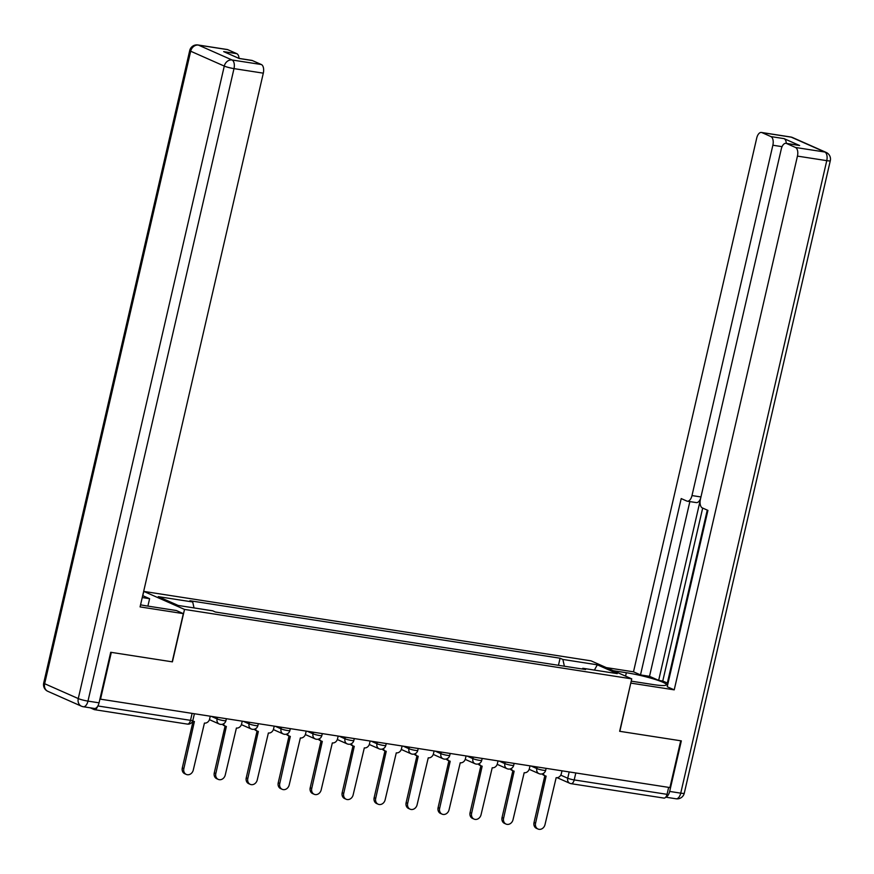 <?xml version="1.0" encoding="UTF-8"?>
<svg xmlns="http://www.w3.org/2000/svg" width="874" height="874" viewBox="0 0 874 874"><rect width="100%" height="100%" fill="white"/><g stroke="black" fill="none" stroke-linecap="round" stroke-linejoin="round"><path stroke-width="1.31" d="M142.79 595.686L143.784 591.403L184.512 609.418L631.749 678.869L619.644 731.298L680.726 740.781L669.921 787.572L100.521 699.167L111.326 652.375L172.407 661.858L184.512 609.418M631.749 678.869L591.021 660.842L143.784 591.403M90.208 707.809L94.195 709.579A4.862 2.535 -81.2 0 0 94.534 709.677A4.862 2.535 -81.2 0 0 97.484 706.563M99.942 698.905L100.521 699.167M668.654 787.376L667.048 794.335A4.862 2.535 98.8 0 1 663.934 798.093A4.862 2.535 98.8 0 1 663.595 797.995M564.386 666.228L562.878 659.455L597.313 664.808L617.263 673.636L582.827 668.282L582.16 668.981M562.878 659.455L560.081 658.22L189.909 600.744L192.706 601.978L158.27 596.636L178.22 605.464L212.655 610.806L215.441 612.04L585.613 669.517L582.827 668.282M558.453 665.3L560.081 658.22M192.706 601.978L194.039 607.922M597.313 664.808L594.407 670.085M543.191 773.512A4.862 4.108 113.9 0 0 545.234 775.861A4.862 4.108 113.9 0 0 546.119 776.123L535.565 823.199A5.594 4.72 113.9 0 0 538.023 829.033A5.594 4.72 113.9 0 0 544.994 824.663L556.159 777.674A4.862 4.108 113.9 0 0 561.348 773.61L561.993 770.813M538.023 829.033L536.472 828.355A5.594 4.72 -66.1 0 1 534.025 822.51L544.841 775.686M545.234 775.861L543.694 775.183A4.862 4.108 -66.1 0 1 542.175 773.905M511.224 768.541A4.862 4.108 113.9 0 0 513.257 770.901A4.862 4.108 113.9 0 0 514.141 771.152L503.599 818.228A5.594 4.72 113.9 0 0 506.046 824.073A5.594 4.72 113.9 0 0 513.027 819.692L524.182 772.714A4.862 4.108 113.9 0 0 529.371 768.65L530.015 765.853M506.046 824.073L504.506 823.384A5.594 4.72 -66.1 0 1 502.047 817.551L512.863 770.715M513.257 770.901L511.716 770.212A4.862 4.108 -66.1 0 1 510.197 768.934M479.247 763.581A4.862 4.108 113.9 0 0 481.29 765.93A4.862 4.108 113.9 0 0 482.164 766.192L471.621 813.268A5.594 4.72 113.9 0 0 474.069 819.102A5.594 4.72 113.9 0 0 481.05 814.732L492.215 767.754A4.862 4.108 113.9 0 0 497.393 763.679L498.038 760.883M474.069 819.102L472.528 818.425A5.594 4.72 -66.1 0 1 470.07 812.58L480.886 765.755M481.29 765.93L479.739 765.253A4.862 4.108 -66.1 0 1 478.231 763.974M613.286 670.697L626.352 672.729A27.345 3.234 13 0 1 653.337 678.88A27.345 3.234 13 0 1 666.359 684.79A27.345 3.234 13 0 1 653.075 684.55L631.225 681.152M665.89 797.001A7.287 3.802 -81.2 0 0 669.67 791.429L681.338 740.879L619.852 731.33L630.788 683.042M630.973 683.129L674.225 689.848L667.223 686.745L707.929 510.394L702.346 507.925A7.287 3.802 -81.2 0 1 700.413 499.294L781.301 148.962A7.287 3.802 -81.2 0 1 785.977 143.325L799.098 145.368A7.287 3.802 98.8 0 1 799.612 145.521L784.054 138.627A7.287 3.802 98.8 0 1 786.316 143.38M707.263 510.099L667.091 684.102L667.758 684.397M702.685 508.078L662.765 681.01L667.343 683.031M662.765 681.01L658.657 680.365L649.513 676.323L640.5 674.925L633.497 671.822L756.72 138.081A7.287 3.802 -81.2 0 1 761.396 132.455A7.287 3.802 -81.2 0 1 761.909 132.597L770.934 136.595L784.054 138.627M606.283 667.594L633.497 671.822M674.225 689.848L797.449 156.107A7.287 3.802 -81.2 0 0 795.515 147.477L786.491 143.478A7.287 3.802 -81.2 0 0 785.977 143.325M782.066 146.657L772.867 145.226L691.99 495.569A7.287 3.802 -81.2 0 1 687.303 501.195A7.287 3.802 -81.2 0 1 686.789 501.042L681.207 498.573L640.5 674.925M772.867 145.226A7.287 3.802 -81.2 0 0 770.934 136.595M700.205 500.431L658.657 680.365M700.697 498.06A7.287 3.802 98.8 0 1 696.327 502.594L687.303 501.195M689.859 501.589L649.513 676.323M140.561 604.83A27.345 3.234 13 0 0 147.214 605.999L176.319 610.522L183.332 613.624L140.08 606.906L263.303 73.165L233.992 68.62L87.968 701.112L99.046 702.827L110.714 652.277L172.2 661.826L183.332 613.624M142.243 597.554L149.607 598.701L142.68 595.642M147.892 606.108L149.607 598.701M227.764 49.665L198.453 45.109A7.287 3.802 -81.2 0 0 197.95 44.967L227.251 49.512A7.287 3.802 98.8 0 1 227.764 49.665L236.788 53.664A7.287 3.802 98.8 0 1 239.05 58.405M238.984 58.394L251.832 60.393A7.287 3.802 98.8 0 1 252.346 60.546L261.37 64.534A7.287 3.802 98.8 0 1 263.303 73.165M236.788 53.664L223.668 51.621L239.225 58.503L252.346 60.546M99.046 702.827A7.287 3.802 98.8 0 1 94.359 708.453L83.292 706.738A7.287 3.802 -81.2 0 0 87.968 701.112A7.287 0.863 -167 0 1 78.267 698.577L224.279 66.085L190.674 51.216L44.65 683.708L78.267 698.577A7.287 6.162 -66.1 0 0 81.457 706.203A7.287 7.287 0 0 0 83.292 706.738A7.287 3.802 -81.2 0 1 82.779 706.585A7.287 6.162 -66.1 0 1 81.457 706.203L47.852 691.334A7.287 6.162 113.9 0 1 44.65 683.708A7.287 0.863 -167 0 1 43.7 683.02A7.287 7.287 0 0 0 47.852 691.334M447.269 758.61A4.862 4.108 113.9 0 0 449.312 760.97A4.862 4.108 113.9 0 0 450.197 761.221L439.644 808.297A5.594 4.72 113.9 0 0 442.102 814.142A5.594 4.72 113.9 0 0 449.072 809.761L460.237 762.784A4.862 4.108 113.9 0 0 465.427 758.719L466.071 755.923M442.102 814.142L440.551 813.465A5.594 4.72 -66.1 0 1 438.103 807.62L448.908 760.795M449.312 760.97L447.772 760.282A4.862 4.108 -66.1 0 1 446.253 759.003M415.292 753.65A4.862 4.108 113.9 0 0 417.335 755.999A4.862 4.108 113.9 0 0 418.22 756.261L407.666 803.337A5.594 4.72 113.9 0 0 410.125 809.182A5.594 4.72 113.9 0 0 417.095 804.801L428.26 757.824A4.862 4.108 113.9 0 0 433.449 753.759L434.094 750.952M410.125 809.182L408.573 808.494A5.594 4.72 -66.1 0 1 406.126 802.649L416.942 755.824M417.335 755.999L415.795 755.322A4.862 4.108 -66.1 0 1 414.276 754.044M383.325 748.679A4.862 4.108 113.9 0 0 385.358 751.039A4.862 4.108 113.9 0 0 386.242 751.301L375.7 798.366A5.594 4.72 113.9 0 0 378.147 804.211A5.594 4.72 113.9 0 0 385.128 799.83L396.283 752.853A4.862 4.108 113.9 0 0 401.472 748.789L402.116 745.992M378.147 804.211L376.607 803.534A5.594 4.72 -66.1 0 1 374.148 797.689L384.964 750.864M385.358 751.039L383.817 750.351A4.862 4.108 -66.1 0 1 382.299 749.084M351.348 743.719A4.862 4.108 113.9 0 0 353.391 746.068A4.862 4.108 113.9 0 0 354.265 746.33L343.722 793.406A5.594 4.72 113.9 0 0 346.17 799.251A5.594 4.72 113.9 0 0 353.151 794.87L364.316 747.893A4.862 4.108 113.9 0 0 369.494 743.829L370.139 741.032M346.17 799.251L344.629 798.563A5.594 4.72 -66.1 0 1 342.171 792.718L352.987 745.893M353.391 746.068L351.84 745.391A4.862 4.108 -66.1 0 1 350.332 744.113M319.371 738.759A4.862 4.108 113.9 0 0 321.413 741.108A4.862 4.108 113.9 0 0 322.298 741.37L311.745 788.435A5.594 4.72 113.9 0 0 314.203 794.28A5.594 4.72 113.9 0 0 321.173 789.899L332.339 742.922A4.862 4.108 113.9 0 0 337.528 738.858L338.172 736.061M314.203 794.28L312.652 793.603A5.594 4.72 -66.1 0 1 310.204 787.758L321.009 740.934M321.413 741.108L319.873 740.431A4.862 4.108 -66.1 0 1 318.354 739.153M287.393 733.789A4.862 4.108 113.9 0 0 289.436 736.148A4.862 4.108 113.9 0 0 290.321 736.4L279.767 783.475A5.594 4.72 113.9 0 0 282.226 789.32A5.594 4.72 113.9 0 0 289.196 784.939L300.361 737.962A4.862 4.108 113.9 0 0 305.55 733.898L306.195 731.101M282.226 789.32L280.674 788.632A5.594 4.72 -66.1 0 1 278.227 782.787L289.043 735.963M289.436 736.148L287.896 735.46A4.862 4.108 -66.1 0 1 286.377 734.182M255.427 728.829A4.862 4.108 113.9 0 0 257.459 731.177A4.862 4.108 113.9 0 0 258.343 731.44L247.801 778.516A5.594 4.72 113.9 0 0 250.248 784.349A5.594 4.72 113.9 0 0 257.229 779.979L268.384 732.991A4.862 4.108 113.9 0 0 273.573 728.927L274.218 726.13M250.248 784.349L248.708 783.672A5.594 4.72 -66.1 0 1 246.25 777.827L257.065 731.003M257.459 731.177L255.918 730.5A4.862 4.108 -66.1 0 1 254.4 729.222M223.449 723.858A4.862 4.108 113.9 0 0 225.492 726.218A4.862 4.108 113.9 0 0 226.366 726.469L215.823 773.545A5.594 4.72 113.9 0 0 218.271 779.389A5.594 4.72 113.9 0 0 225.252 775.009L236.417 728.031A4.862 4.108 113.9 0 0 241.595 723.967L242.24 721.17M218.271 779.389L216.73 778.701A5.594 4.72 -66.1 0 1 214.272 772.867L225.088 726.032M225.492 726.218L223.941 725.529A4.862 4.108 -66.1 0 1 222.433 724.251M192.75 720.788A4.862 4.108 113.9 0 0 193.515 721.247A4.862 4.108 113.9 0 0 194.399 721.509L183.846 768.585A5.594 4.72 113.9 0 0 186.304 774.43A5.594 4.72 113.9 0 0 193.274 770.049L204.44 723.071A4.862 4.108 113.9 0 0 209.629 718.996L210.273 716.199M186.304 774.43L184.753 773.741A5.594 4.72 -66.1 0 1 182.305 767.896L193.11 721.072M211.322 716.363L217.091 718.92A4.862 0.579 13 0 0 223.569 720.602A4.862 0.579 13 0 0 225.929 720.646L226.377 718.701M243.3 721.334L249.068 723.88A4.862 0.579 13 0 0 255.536 725.573A4.862 0.579 13 0 0 257.896 725.617L258.343 723.672M275.277 726.294L281.035 728.85A4.862 0.579 13 0 0 287.513 730.533A4.862 0.579 13 0 0 289.873 730.577L290.321 728.632M307.255 731.265L313.012 733.81A4.862 0.579 13 0 0 319.491 735.504A4.862 0.579 13 0 0 321.851 735.547L322.298 733.603M339.221 736.225L344.99 738.781A4.862 0.579 13 0 0 351.468 740.464A4.862 0.579 13 0 0 353.828 740.507L354.276 738.563M371.199 741.196L376.967 743.741A4.862 0.579 13 0 0 383.435 745.435A4.862 0.579 13 0 0 385.795 745.467L386.242 743.534M403.176 746.156L408.934 748.712A4.862 0.579 13 0 0 415.412 750.395A4.862 0.579 13 0 0 417.772 750.438L418.22 748.494M435.154 751.127L440.911 753.672A4.862 0.579 13 0 0 447.39 755.355A4.862 0.579 13 0 0 449.749 755.398L450.197 753.454M467.12 756.086L472.889 758.632A4.862 0.579 13 0 0 479.367 760.325A4.862 0.579 13 0 0 481.727 760.369L482.175 758.424M499.098 761.046L504.866 763.603A4.862 0.579 13 0 0 511.334 765.285A4.862 0.579 13 0 0 513.693 765.329L514.152 763.384M531.075 766.017L536.833 768.563A4.862 0.579 13 0 0 543.311 770.256A4.862 0.579 13 0 0 545.671 770.3L546.119 768.355M560.747 775.151L567.729 778.231A4.862 0.579 13 0 0 574.196 779.925L667.048 794.335M569.182 771.928L567.729 778.231A4.862 4.108 -66.1 0 0 569.859 783.312A4.862 4.862 0 0 0 571.083 783.672A4.862 2.535 -81.2 0 0 574.196 779.925L575.813 772.966M217.462 717.325L217.091 718.92A4.862 4.108 113.9 0 0 219.221 724A4.862 4.108 113.9 0 0 220.106 724.262M249.429 722.285L249.068 723.88A4.862 4.108 113.9 0 0 251.199 728.96A4.862 4.108 113.9 0 0 252.083 729.222M281.406 727.244L281.035 728.85A4.862 4.108 113.9 0 0 283.176 733.931A4.862 4.108 113.9 0 0 284.05 734.182M313.384 732.215L313.012 733.81A4.862 4.108 113.9 0 0 315.143 738.891A4.862 4.108 113.9 0 0 316.027 739.153M345.361 737.175L344.99 738.781A4.862 4.108 113.9 0 0 347.12 743.861A4.862 4.108 113.9 0 0 348.005 744.113M377.328 742.146L376.967 743.741A4.862 4.108 113.9 0 0 379.098 748.821A4.862 4.108 113.9 0 0 379.982 749.084M409.305 747.106L408.934 748.712A4.862 4.108 113.9 0 0 411.075 753.792A4.862 4.108 113.9 0 0 411.949 754.044M441.283 752.077L440.911 753.672A4.862 4.108 113.9 0 0 443.042 758.752A4.862 4.108 113.9 0 0 443.926 759.014M473.26 757.037L472.889 758.632A4.862 4.108 113.9 0 0 475.019 763.723A4.862 4.108 113.9 0 0 475.904 763.974M505.227 762.008L504.866 763.603A4.862 4.108 113.9 0 0 506.996 768.683A4.862 4.108 113.9 0 0 507.881 768.945M537.204 766.968L536.833 768.563A4.862 4.108 113.9 0 0 538.974 773.643A4.862 4.108 113.9 0 0 539.848 773.905M192.116 713.381L190.499 720.34A4.862 0.579 13 0 0 192.87 720.384L194.399 713.741M97.855 705.963L190.499 720.34A4.862 2.535 -81.2 0 1 187.386 724.098A4.862 4.862 0 0 0 192.87 720.384M187.047 724A4.862 2.535 -81.2 0 0 187.386 724.098L94.534 709.677M557.164 777.696L569.859 783.312A4.862 4.108 -66.1 0 0 570.744 783.574A4.862 2.535 -81.2 0 0 571.083 783.672L663.934 798.093M535.565 823.199L534.025 822.51M503.599 818.228L502.047 817.551M471.621 813.268L470.07 812.58M799.612 145.521L786.491 143.478M795.515 147.477L824.827 152.021L791.221 137.152L761.909 132.597M669.67 791.429L680.737 793.155L826.76 160.652L797.449 156.107M691.99 495.569L700.959 496.956M625.566 676.137L626.352 672.729M824.827 152.021A7.287 3.802 98.8 0 1 826.76 160.652A7.287 0.863 -167 0 0 830.3 160.718A7.287 7.287 0 0 0 826.149 152.415A7.287 6.162 113.9 0 0 824.827 152.021M791.221 137.152A7.287 6.162 -66.1 0 1 792.543 137.535A7.287 7.287 0 0 0 790.708 137A7.287 3.802 98.8 0 1 791.221 137.152M830.3 160.718L684.276 793.21A7.287 0.863 -167 0 1 680.737 793.155A7.287 3.802 98.8 0 1 676.05 798.781L665.748 797.175M197.95 44.967A7.287 7.287 0 0 0 189.724 50.528A7.287 0.863 -167 0 0 190.674 51.216A7.287 6.162 -66.1 0 1 198.453 45.109L232.058 59.989L261.37 64.534M232.058 59.989A7.287 6.162 113.9 0 0 224.279 66.085A7.287 0.863 -167 0 0 233.992 68.62A7.287 3.802 -81.2 0 0 232.058 59.989M439.644 808.297L438.103 807.62M407.666 803.337L406.126 802.649M375.7 798.366L374.148 797.689M343.722 793.406L342.171 792.718M311.745 788.435L310.204 787.758M279.767 783.475L278.227 782.787M247.801 778.516L246.25 777.827M215.823 773.545L214.272 772.867M183.846 768.585L182.305 767.896M529.174 769.317L538.974 773.643A4.862 4.862 0 0 0 545.671 770.3M497.197 764.346L506.996 768.683A4.862 4.862 0 0 0 513.693 765.329M465.23 759.386L475.019 763.723A4.862 4.862 0 0 0 481.727 760.369M433.253 754.415L443.042 758.752A4.862 4.862 0 0 0 449.749 755.398M401.275 749.455L411.075 753.792A4.862 4.862 0 0 0 417.772 750.438M369.298 744.484L379.098 748.821A4.862 4.862 0 0 0 385.795 745.467M337.331 739.524L347.12 743.861A4.862 4.862 0 0 0 353.828 740.507M305.354 734.564L315.143 738.891A4.862 4.862 0 0 0 321.851 735.547M273.376 729.593L283.176 733.931A4.862 4.862 0 0 0 289.873 730.577M241.399 724.633L251.199 728.96A4.862 4.862 0 0 0 257.896 725.617M209.432 719.663L219.221 724A4.862 4.862 0 0 0 225.929 720.646M826.149 152.415L792.543 137.535M790.708 137L761.396 132.455M676.05 798.781A7.287 7.287 0 0 0 684.276 793.21M189.724 50.528L43.7 683.02M193.515 721.247L192.717 720.897"/></g></svg>
